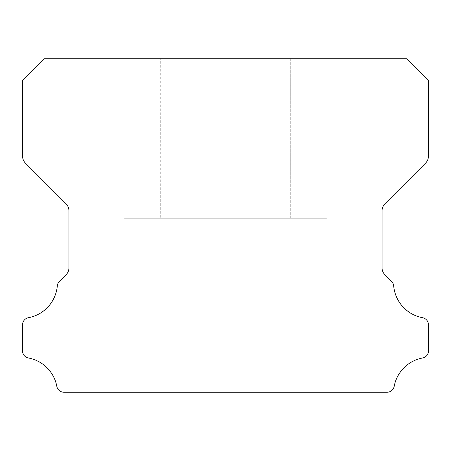 <?xml version="1.0" encoding="UTF-8"?>
<svg xmlns="http://www.w3.org/2000/svg" width="451" height="451" viewBox="0 0 451 451"><rect width="100%" height="100%" fill="white"/><g stroke="black" fill="none" stroke-linecap="round" stroke-linejoin="round"><path stroke-width="0.34" stroke-dasharray="2.25 1.69" d="M160.268 58.793L290.732 58.793L160.268 58.793L290.732 58.793L160.268 58.793L290.732 58.793L160.268 58.793L290.732 58.793L160.268 58.793L290.732 58.793L160.268 58.793L290.732 58.793L160.268 58.793L290.732 58.793L160.268 58.793L290.732 58.793L160.268 58.793L290.732 58.793L160.268 58.793L290.732 58.793L160.268 58.793L290.732 58.793L160.268 58.793L290.732 58.793L160.268 58.793L290.732 58.793L160.268 58.793L290.732 58.793L160.268 58.793L290.732 58.793L160.268 58.793L290.732 58.793L160.268 58.793L290.732 58.793L160.268 58.793L290.732 58.793L160.268 58.793L290.732 58.793L290.732 218.25L160.268 218.25L290.732 218.25L160.268 218.25L290.732 218.25L160.268 218.25L290.732 218.25L160.268 218.25L290.732 218.25L160.268 218.25L290.732 218.25L160.268 218.25L290.732 218.25L160.268 218.25L290.732 218.25L160.268 218.25L290.732 218.25L160.268 218.25L290.732 218.25L160.268 218.25L290.732 218.25L160.268 218.25L290.732 218.25L160.268 218.25L290.732 218.25L160.268 218.25L290.732 218.25L160.268 218.25L290.732 218.25L160.268 218.25L290.732 218.25L160.268 218.25L290.732 218.25L160.268 218.25L290.732 218.25L160.268 218.25L290.732 218.25L160.268 218.25L290.732 218.25L290.732 58.793L160.268 58.793L160.268 218.25M290.732 58.793L290.732 218.25M326.975 218.25L124.025 218.25L326.975 218.25L124.025 218.25L326.975 218.25L124.025 218.25L326.975 218.25L124.025 218.25L326.975 218.25L124.025 218.25L326.975 218.25L124.025 218.25L326.975 218.25L124.025 218.25L326.975 218.25L124.025 218.25L326.975 218.25L124.025 218.25L326.975 218.25L124.025 218.25L326.975 218.25L124.025 218.25L326.975 218.25L124.025 218.25L326.975 218.25L124.025 218.25L326.975 218.25L124.025 218.25L326.975 218.25L124.025 218.25L326.975 218.25L124.025 218.25L326.975 218.25L124.025 218.25L326.975 218.25L124.025 218.25L326.975 218.25L124.025 218.25L326.975 218.25L326.975 392.207L124.025 392.207L326.975 392.207L124.025 392.207L326.975 392.207L124.025 392.207L326.975 392.207L124.025 392.207L326.975 392.207L124.025 392.207L326.975 392.207L124.025 392.207L326.975 392.207L124.025 392.207L326.975 392.207L124.025 392.207L326.975 392.207L124.025 392.207L326.975 392.207L124.025 392.207L326.975 392.207L124.025 392.207L326.975 392.207L124.025 392.207L326.975 392.207L124.025 392.207L326.975 392.207L124.025 392.207L326.975 392.207L124.025 392.207L326.975 392.207L124.025 392.207L326.975 392.207L124.025 392.207L326.975 392.207L124.025 392.207L326.975 392.207L124.025 392.207L326.975 392.207L326.975 218.25L326.975 392.207M124.025 218.25L124.025 392.207M22.55 350.872A7.143 7.143 0 0 0 28.458 357.993A35.561 35.561 0 0 1 56.82 386.31A7.075 7.075 0 0 0 63.907 392.207L387.093 392.207A7.075 7.075 0 0 0 394.18 386.31A35.561 35.561 0 0 1 422.542 357.993A7.143 7.143 0 0 0 428.45 350.872L428.45 324.821A7.21 7.21 0 0 0 422.542 317.701A35.499 35.499 0 0 1 393.695 285.934A6.895 6.895 0 0 0 391.603 281.458L385.036 274.89A9.922 9.922 0 0 1 382.059 267.714L382.059 210.871A10.176 10.176 0 0 1 385.041 203.672L425.485 163.228A10.119 10.119 0 0 0 428.45 156.074L428.45 80.537L406.706 58.793L44.294 58.793L22.55 80.537L22.55 156.074A10.119 10.119 0 0 0 25.515 163.228L65.959 203.672A10.176 10.176 0 0 1 68.941 210.871L68.941 267.714A9.922 9.922 0 0 1 65.964 274.89L59.397 281.458A6.895 6.895 0 0 0 57.305 285.934A35.499 35.499 0 0 1 28.458 317.701A7.21 7.21 0 0 0 22.55 324.821L22.55 350.872"/><path stroke-width="0.68" d="M22.55 350.957A7.143 7.143 0 0 1 22.55 350.872L22.55 324.821A7.21 7.21 0 0 1 28.458 317.701A35.499 35.499 0 0 0 57.305 285.934A6.895 6.895 0 0 1 59.397 281.458L65.964 274.89A9.922 9.922 0 0 0 68.941 267.714L68.941 210.871A10.176 10.176 0 0 0 65.959 203.672L25.515 163.228A10.119 10.119 0 0 1 22.55 156.074L22.55 80.537L44.294 58.793L406.706 58.793L428.45 80.537L428.45 156.074A10.119 10.119 0 0 1 425.485 163.228L385.041 203.672A10.176 10.176 0 0 0 382.059 210.871L382.059 267.714A9.922 9.922 0 0 0 385.036 274.89L391.603 281.458A6.895 6.895 0 0 1 393.695 285.934A35.499 35.499 0 0 0 422.542 317.701A7.21 7.21 0 0 1 428.45 324.821L428.45 350.872A7.143 7.143 0 0 1 422.542 357.993A35.561 35.561 0 0 0 394.18 386.31A7.075 7.075 0 0 1 387.093 392.207L63.907 392.207A7.075 7.075 0 0 1 56.82 386.31A35.561 35.561 0 0 0 28.458 357.993A7.143 7.143 0 0 1 22.55 350.957"/></g></svg>
